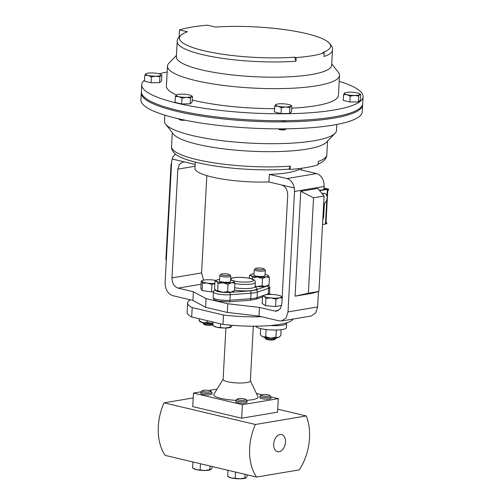 <?xml version="1.0" encoding="UTF-8"?>
<svg xmlns="http://www.w3.org/2000/svg" width="504" height="504" viewBox="0 0 504 504"><rect width="100%" height="100%" fill="white"/><g stroke="black" fill="none" stroke-linecap="round" stroke-linejoin="round"><path stroke-width="0.76" d="M273.659 444.106A8.763 5.733 103.3 0 0 277.414 451.603A8.763 5.733 103.3 0 0 285.497 442.115A8.763 5.733 103.3 0 0 281.459 434.549A8.763 5.733 103.3 0 0 273.659 444.106M262.792 268.386A4.372 0.882 -176.9 0 1 264.121 268.934A4.372 0.882 -176.9 0 1 261.979 269.76A4.372 0.882 -176.9 0 1 256.889 269.375A4.372 0.882 -176.9 0 1 255.578 268.468A4.372 0.882 -176.9 0 1 258.527 267.971A4.372 0.882 -176.9 0 1 262.792 268.386M264.121 268.934L265.205 270.094A5.544 1.115 -176.9 0 1 265.312 270.327A5.544 1.115 -176.9 0 1 261.979 271.165A5.544 1.115 -176.9 0 1 256.038 270.654A5.544 1.115 -176.9 0 1 254.243 269.728A5.544 1.115 -176.9 0 1 254.375 269.508L255.578 268.468M265.312 270.327L265.022 275.669A5.544 1.115 -176.9 0 1 261.689 276.507A5.544 1.115 -176.9 0 1 255.749 275.997A5.544 1.115 -176.9 0 1 253.953 275.071L254.243 269.728M229.641 274.724L230.731 275.883A5.544 1.115 -176.9 0 1 230.832 276.123A5.544 1.115 -176.9 0 1 227.499 276.961A5.544 1.115 -176.9 0 1 221.558 276.45A5.544 1.115 -176.9 0 1 219.769 275.524A5.544 1.115 -176.9 0 1 219.901 275.297L221.105 274.264A4.372 0.882 -176.9 0 1 224.053 273.767A4.372 0.882 -176.9 0 1 228.312 274.182A4.372 0.882 -176.9 0 1 229.641 274.724A4.372 0.882 -176.9 0 1 227.499 275.556A4.372 0.882 -176.9 0 1 222.415 275.171A4.372 0.882 -176.9 0 1 221.105 274.264M230.832 276.123L230.548 281.459A5.544 1.115 -176.9 0 1 227.209 282.303A5.544 1.115 -176.9 0 1 221.269 281.793A5.544 1.115 -176.9 0 1 219.479 280.86L219.769 275.524M253.31 326.214L250.349 380.904A13.639 2.747 -176.9 0 1 242.147 382.971A13.639 2.747 -176.9 0 1 227.524 381.717A13.639 2.747 -176.9 0 1 223.114 379.43L225.899 328.016M235.992 400.334A22.163 4.46 -176.9 0 1 220.916 398.374A22.163 4.46 -176.9 0 1 213.91 394.178L223.121 379.279M277.736 409.185L306.237 415.945A44.333 29.005 -76.7 0 1 309.506 438.083A44.333 29.005 -76.7 0 1 299.307 469.873L256.561 477.055A44.333 29.005 -76.7 0 1 255.402 424.488L164.065 402.828L193.196 397.933M268.481 394.909A4.372 0.882 -176.9 0 1 269.81 395.457A4.372 0.882 -176.9 0 1 267.668 396.283A4.372 0.882 -176.9 0 1 262.584 395.898A4.372 0.882 -176.9 0 1 261.274 394.991A4.372 0.882 -176.9 0 1 264.222 394.493A4.372 0.882 -176.9 0 1 268.481 394.909M269.81 395.457L270.894 396.616A5.544 1.115 -176.9 0 1 271.001 396.85A5.544 1.115 -176.9 0 1 267.668 397.688A5.544 1.115 -176.9 0 1 261.727 397.177A5.544 1.115 -176.9 0 1 259.938 396.251A5.544 1.115 -176.9 0 1 260.064 396.031L261.274 394.991M271.001 396.85L270.925 398.305A5.544 1.115 -176.9 0 1 267.593 399.143A5.544 1.115 -176.9 0 1 261.652 398.632A5.544 1.115 -176.9 0 1 259.856 397.706L259.938 396.251M244.541 398.935A4.372 0.882 -176.9 0 1 245.87 399.477A4.372 0.882 -176.9 0 1 243.728 400.308A4.372 0.882 -176.9 0 1 238.638 399.924A4.372 0.882 -176.9 0 1 237.327 399.017A4.372 0.882 -176.9 0 1 240.276 398.519A4.372 0.882 -176.9 0 1 244.541 398.935M245.87 399.477L246.954 400.642A5.544 1.115 -176.9 0 1 247.061 400.875A5.544 1.115 -176.9 0 1 243.728 401.713A5.544 1.115 -176.9 0 1 237.787 401.203A5.544 1.115 -176.9 0 1 235.992 400.277A5.544 1.115 -176.9 0 1 236.124 400.05L237.327 399.017M247.061 400.875L246.979 402.331A5.544 1.115 -176.9 0 1 243.646 403.169A5.544 1.115 -176.9 0 1 237.705 402.658A5.544 1.115 -176.9 0 1 235.916 401.732L235.992 400.277M210.792 391.161L211.882 392.32A5.544 1.115 -176.9 0 1 211.989 392.559A5.544 1.115 -176.9 0 1 208.65 393.397A5.544 1.115 -176.9 0 1 202.709 392.887A5.544 1.115 -176.9 0 1 200.92 391.954A5.544 1.115 -176.9 0 1 201.052 391.734L202.255 390.701A4.372 0.882 -176.9 0 1 205.204 390.203A4.372 0.882 -176.9 0 1 209.462 390.613A4.372 0.882 -176.9 0 1 210.792 391.161A4.372 0.882 -176.9 0 1 208.656 391.992A4.372 0.882 -176.9 0 1 203.566 391.608A4.372 0.882 -176.9 0 1 202.255 390.701M211.989 392.559L211.907 394.015A5.544 1.115 -176.9 0 1 208.574 394.853A5.544 1.115 -176.9 0 1 202.633 394.342A5.544 1.115 -176.9 0 1 200.838 393.41L200.92 391.954M202.91 322.686L202.892 322.995A5.544 1.115 3.1 0 0 202.936 323.146A5.544 1.115 3.1 0 0 202.999 323.228A5.544 1.115 3.1 0 0 207.27 324.324A5.544 1.115 3.1 0 0 212.94 324.173M264.89 337.384L264.871 337.693A5.544 1.115 3.1 0 0 264.978 337.926A5.544 1.115 3.1 0 0 269.356 339.034A5.544 1.115 3.1 0 0 275.808 338.512A5.544 1.115 3.1 0 0 275.94 338.291L275.953 337.982M264.978 337.926L266.062 339.085A4.372 0.882 3.1 0 0 269.514 339.961A4.372 0.882 3.1 0 0 274.604 339.551L275.808 338.512M280.325 120.708A4.435 0.895 3.1 0 0 286.461 120.664M179.506 110.748A4.435 0.895 3.1 0 0 181.213 111.132M339.167 81.346A110.83 22.308 -176.9 0 1 363.075 96.699A110.83 22.308 -176.9 0 1 333.963 110.042A110.83 22.308 -176.9 0 1 211.705 109.362A110.83 22.308 -176.9 0 1 141.744 84.71A110.83 22.308 -176.9 0 1 144.528 80.111M363.075 96.699L362.697 103.635A110.83 22.308 -176.9 0 1 333.585 116.978A110.83 22.308 -176.9 0 1 211.327 116.298A110.83 22.308 -176.9 0 1 141.366 91.646L141.744 84.71M331.733 63.85L338.354 72.311A86.127 17.338 -176.9 0 1 339.494 75.38A86.127 17.338 -176.9 0 1 316.865 85.756A86.127 17.338 -176.9 0 1 221.861 85.226A86.127 17.338 -176.9 0 1 167.492 66.068A86.127 17.338 -176.9 0 1 168.953 63.139L176.444 55.44M339.494 75.38L338.411 95.363A86.127 17.338 -176.9 0 1 315.788 105.733A86.127 17.338 -176.9 0 1 291.709 108.19M207.535 25.2A86.127 17.338 3.1 0 0 191.665 27.109A86.127 17.338 3.1 0 0 179.525 29.906L187.438 31.784A75.732 15.246 3.1 0 0 183.613 33.415A75.732 15.246 3.1 0 0 207.648 51.572A75.732 15.246 3.1 0 0 294.626 57.204L296.176 57.569A77.755 15.649 3.1 0 0 324.185 52.863L322.636 52.498A75.732 15.246 3.1 0 0 326.989 41.183A75.732 15.246 3.1 0 0 215.454 27.077L207.535 25.2M279.833 128.86A4.435 0.895 3.1 0 0 286.045 128.816M278.403 128.86L278.718 129.2A3.377 0.68 3.1 0 0 281.988 129.919A3.377 0.68 3.1 0 0 285.321 129.56L286.19 128.81M178.996 118.881A4.435 0.895 3.1 0 0 180.892 119.309M178.592 118.793L179.329 119.58A3.377 0.68 3.1 0 0 183.651 120.317A3.377 0.68 3.1 0 0 185.132 120.204M362.628 104.24A110.83 22.308 -176.9 0 1 362.634 104.851A110.83 22.308 -176.9 0 1 333.522 118.194A110.83 22.308 -176.9 0 1 211.264 117.514A110.83 22.308 -176.9 0 1 141.303 92.862A110.83 22.308 -176.9 0 1 141.372 92.257M141.303 92.862L140.925 99.798A110.83 22.308 3.1 0 0 210.886 124.45A110.83 22.308 3.1 0 0 333.144 125.131A110.83 22.308 3.1 0 0 362.256 111.787L362.634 104.851M164.833 115.158L164.506 121.118A86.127 17.338 3.1 0 0 165.646 124.186A86.127 17.338 3.1 0 0 225.95 141.139A86.127 17.338 3.1 0 0 313.885 140.805A86.127 17.338 3.1 0 0 335.047 133.358A86.127 17.338 3.1 0 0 336.508 130.435L336.836 124.469M201.052 284.237L178.013 288.112L193.391 291.753L206.086 298.614L227.77 303.755L259.459 307.421L258.987 316.096L279.191 320.884L281.635 320.979L286.127 317.898L288.005 311.907L294.525 191.438L294.311 187.979L268.916 181.957A53.197 10.71 -176.9 0 1 212.146 177.043A53.197 10.71 -176.9 0 1 194.941 168.134L195.268 162.099M323.675 203.553A5.179 3.389 103.3 0 0 326.321 201.046A5.179 3.389 103.3 0 0 324.841 193.517L324.154 193.353A5.179 3.389 103.3 0 0 322.182 193.731M324.841 193.517A5.179 3.389 103.3 0 0 322.516 194.134M319.397 190.348L323.971 189.58L324.141 186.461L294.525 191.438M288.005 311.907L317.621 306.93L318.452 291.558M324.085 196.037L317.822 188.433L300.749 191.299L295.073 296.163L312.14 293.297L318.919 291.432L324.085 196.037L313.551 197.807L308.379 293.202L318.919 291.432M175.531 154.211A11.17 8.146 -99.5 0 0 172.192 159.018L171.612 162.288L165.085 282.763C165.255 289.472 167.794 293.769 172.714 295.64L192.919 300.428L205.619 307.289L227.304 312.43L258.987 316.096M281.635 305.474L275.562 306.577L265.52 305.663L262.181 303.54L262.584 296.163L264.291 296.447A8.864 1.783 -176.9 0 1 264.424 295.218A8.864 1.783 -176.9 0 1 265.973 294.777A8.864 1.783 -176.9 0 1 274.34 294.632A8.864 1.783 -176.9 0 1 280.967 296.113A8.864 1.783 -176.9 0 1 281.03 296.15A8.864 1.783 -176.9 0 1 279.348 297.814L282.656 297.984M259.459 307.421L274.831 311.069L278.58 310.439M271.662 294.468L269.256 293.901M213.45 291.671L211.504 291.866L202.085 290.575L200.825 288.458L201.222 281.081L202.444 280.52A8.864 1.783 -176.9 0 1 205.342 279.896A8.864 1.783 -176.9 0 1 214.131 280.136A8.864 1.783 3.1 0 1 216.134 280.476M195.042 166.251L177.849 169.142L179.336 164.392L182.902 161.948L184.842 162.017L195.136 164.462M268.916 181.957L269.325 174.39A53.197 10.71 3.1 0 0 298.941 169.413L316.512 173.584A11.17 8.146 80.5 0 1 323.927 182.996L324.141 186.461M317.621 306.93L315.743 312.915L311.252 316.002L281.635 320.979M281.66 184.974C285.566 186.461 287.582 189.869 287.715 195.199L281.824 303.943L280.337 308.694L276.772 311.138L274.831 311.069M206.842 175.631L201.575 272.916L203.584 280.161M193.391 291.753L192.919 300.428M178.013 288.112C174.107 286.625 172.091 283.216 171.958 277.893L201.575 272.916M177.849 169.142L171.958 277.893M269.325 174.39L286.896 178.561L316.512 173.584M294.311 187.979A11.17 8.146 -99.5 0 0 286.896 178.561M206.086 298.614L205.619 307.289M227.77 303.755L227.304 312.43M171.543 163.605L171.058 164.021L165.892 259.409L166.295 260.436M295.073 296.163L308.379 293.202M300.749 191.299L313.551 197.807M290.115 169.439L288.931 169.161A76.205 15.341 -176.9 0 1 174.913 153.689C172.399 151.194 171.266 148.8 171.518 146.513A77.755 15.649 3.1 0 0 211.138 162.408A77.755 15.649 3.1 0 0 290.298 166.144L290.115 169.439A77.755 15.649 -176.9 0 0 318.131 164.732L318.308 161.438A77.755 15.649 3.1 0 0 326.8 154.923L327.556 141.057M290.298 166.144L288.931 169.161M165.646 124.186L173.363 134.051A77.755 15.649 3.1 0 0 249.14 151.118A77.755 15.649 3.1 0 0 326.309 142.336L335.047 133.358M326.8 154.923C326.806 157.223 325.42 159.478 322.648 161.689A76.205 15.341 -176.9 0 1 318.169 164.002M146.154 73.609L144.787 75.335L148.126 75.442L151.389 76.898L155.698 76.173L159.932 76.803L160.94 75.291L161.872 75.14L160.644 74.397A7.768 1.562 -176.9 0 1 160.94 75.291A7.768 1.562 -176.9 0 1 155.698 76.173A7.768 1.562 -176.9 0 1 148.126 75.442A7.768 1.562 -176.9 0 1 145.801 73.823A7.768 1.562 -176.9 0 1 146.154 73.609A7.768 1.562 -176.9 0 1 151.042 72.941A7.768 1.562 3.1 0 1 158.615 73.678A7.768 1.562 -176.9 0 1 160.644 74.397M161.872 75.14L161.557 80.98L159.617 82.643L151.074 82.744L144.472 81.175L144.787 75.335M159.617 82.643L159.932 76.803M151.074 82.744L151.389 76.898M358.716 96.05L359.724 94.538L360.662 94.387L359.434 93.643A7.768 1.562 -176.9 0 1 359.724 94.538A7.768 1.562 -176.9 0 1 354.482 95.42L358.716 96.05L358.401 101.896L349.858 101.991L350.173 96.151L354.482 95.42A7.768 1.562 3.1 0 1 346.909 94.689L350.173 96.151M360.662 94.387L360.347 100.233L358.401 101.896M343.577 94.582L346.909 94.689A7.768 1.562 -176.9 0 1 344.585 93.076L343.577 94.582L343.256 100.428L349.858 101.991M344.938 92.862L344.585 93.076A7.768 1.562 -176.9 0 1 344.938 92.862A7.768 1.562 -176.9 0 1 349.826 92.194A7.768 1.562 -176.9 0 1 357.399 92.925A7.768 1.562 -176.9 0 1 359.434 93.643M175.348 96.529L178.687 96.629L181.95 98.091L186.259 97.367L190.493 97.997L191.501 96.485L192.433 96.333L191.205 95.59A7.768 1.562 -176.9 0 1 191.501 96.485A7.768 1.562 -176.9 0 1 186.259 97.367A7.768 1.562 -176.9 0 1 178.687 96.629A7.768 1.562 -176.9 0 1 176.356 95.017L175.348 96.529L175.033 102.369L181.629 103.937L181.95 98.091M176.621 94.847L176.356 95.017A7.768 1.562 3.1 0 1 176.709 94.802L176.621 94.847M190.493 97.997L190.178 103.837L192.118 102.173L192.433 96.333M190.178 103.837L181.629 103.937M176.709 94.802A7.768 1.562 3.1 0 1 181.604 94.135A7.768 1.562 -176.9 0 1 189.17 94.872A7.768 1.562 -176.9 0 1 191.205 95.59M281.339 107.717L285.648 106.993L289.882 107.617L290.89 106.111L291.829 105.953L290.6 105.21A7.768 1.562 -176.9 0 1 290.89 106.111A7.768 1.562 -176.9 0 1 285.648 106.993A7.768 1.562 -176.9 0 1 278.076 106.256L281.339 107.717L281.024 113.558L274.428 111.995L274.743 106.155L278.076 106.256A7.768 1.562 3.1 0 1 275.751 104.643L274.743 106.155M291.829 105.953L291.514 111.8L289.567 113.463L281.024 113.558M289.567 113.463L289.882 107.617M276.009 104.473L275.751 104.643A7.768 1.562 -176.9 0 1 276.104 104.429A7.768 1.562 -176.9 0 1 280.993 103.761A7.768 1.562 -176.9 0 1 288.565 104.492A7.768 1.562 -176.9 0 1 290.6 105.21M294.626 57.204L295.98 61.211L296.176 57.569M326.989 41.183C331.159 44.421 332.993 47.357 332.483 49.99L331.664 65.218A77.755 15.649 -176.9 0 1 253.172 76.639A77.755 15.649 -176.9 0 1 176.375 56.807L177.2 41.58A77.755 15.649 -176.9 0 0 216.821 57.475A77.755 15.649 -176.9 0 0 295.98 61.211M332.483 49.99A77.755 15.649 -176.9 0 1 323.99 56.505L324.185 52.863M179.147 36.836L179.525 29.906M274.611 108.631A86.127 17.338 -176.9 0 1 192.238 99.981M176.488 94.916A86.127 17.338 -176.9 0 1 166.408 86.045L167.492 66.068M159.176 73.823A110.83 22.308 -176.9 0 1 167.164 72.028M256.996 326.863L256.158 326.863L256.196 326.195M293.057 319.057A53.197 10.71 -176.9 0 1 286.467 322.831A15.41 3.1 -176.9 0 1 286.631 323.322L286.398 327.657A15.41 3.1 -176.9 0 1 274.151 330.026A15.41 3.1 -176.9 0 1 256.971 327.367L257.034 326.183M256.158 326.863A15.41 3.1 -176.9 0 1 255.648 326.201M286.631 323.322A15.41 3.1 -176.9 0 1 270.327 325.54A53.197 10.71 -176.9 0 1 222.976 324.381L191.69 316.959L192.194 307.598L223.486 315.013L222.976 324.381M286.467 322.831A53.197 10.71 -176.9 0 1 270.327 325.54M266.125 329.515L265.734 336.779L270.787 338.096A8.864 1.783 3.1 0 0 278.303 337.541L275.953 337.245L276.343 330.013M275.953 337.245L270.787 338.096A8.864 1.783 -176.9 0 1 262.975 336.848A8.864 1.783 -176.9 0 1 261.91 336.281L260.335 334.744L260.669 328.589M279.109 337.157A8.864 1.783 -176.9 0 1 279.033 337.214A8.864 1.783 -176.9 0 1 278.303 337.541L280.772 335.677L281.1 329.692M265.734 336.779L262.975 336.848L261.5 335.935M212.978 323.373A8.864 1.783 -176.9 0 1 211.85 323.423A8.864 1.783 -176.9 0 1 203.081 322.724A8.864 1.783 -176.9 0 1 199.931 321.584L199.282 321.035M212.984 323.322L207.169 322.484L207.27 320.657M207.169 322.484L203.081 322.724L199.105 320.796L199.212 318.748M199.105 320.796L199.748 320.897M204.032 324.324A4.372 0.882 3.1 0 0 204.082 324.387A4.372 0.882 3.1 0 0 208.316 325.319A4.372 0.882 3.1 0 0 212.625 324.853L212.915 324.601M232.369 325.3L230.813 327.272A8.864 1.783 3.1 0 0 230.876 327.241M230.259 325.149L230.152 327.197L225.231 328.028L216.588 327.197L212.864 325.527L213.053 322.031M231.216 327.027L230.152 327.197M220.588 323.814L220.399 327.31M230.813 327.272A8.864 1.783 3.1 0 1 225.231 328.028A8.864 1.783 3.1 0 1 216.588 327.197A8.864 1.783 -176.9 0 1 214.263 326.371L212.864 325.527M242.393 404.68L278.303 398.645L277.572 412.171L241.662 418.207L192.73 406.602L193.46 393.076L242.393 404.68L241.662 418.207M306.237 415.945L255.402 424.488M164.065 402.828A44.333 29.005 -76.7 0 0 165.224 455.396L256.561 477.055M212.178 466.534L212.108 467.75L210.962 469.476L204.971 470.484L196.333 469.646L192.604 467.977L194.008 468.827A8.864 1.783 3.1 0 0 196.333 469.646A8.864 1.783 3.1 0 0 204.971 470.484A8.864 1.783 3.1 0 0 210.552 469.722A8.864 1.783 3.1 0 0 210.622 469.69M210.962 469.476L210.552 469.722M200.466 463.756L200.138 469.766M192.931 461.966L192.604 467.977M210.086 466.036L209.891 469.652M247.25 474.85L247.187 476.072L246.034 477.792L240.049 478.8L231.405 477.962L227.682 476.293L229.081 477.143A8.864 1.783 3.1 0 0 231.405 477.962A8.864 1.783 3.1 0 0 240.049 478.8A8.864 1.783 3.1 0 0 245.631 478.038A8.864 1.783 3.1 0 0 245.694 478.006M246.034 477.792L245.631 478.038M235.538 472.072L235.211 478.082M228.003 470.282L227.682 476.293M245.164 474.352L244.963 477.968M217.041 389.113L208.851 390.487M200.976 391.81L193.46 393.076M278.303 398.645L271.001 396.913M261.847 394.739L256.423 393.454M250.356 380.759L257.909 396.566A22.163 4.46 -176.9 0 1 246.658 400.321M261.614 316.72A53.197 10.71 -176.9 0 1 223.486 315.013M191.69 316.959A53.197 10.71 -176.9 0 1 187.135 312.26L187.639 302.898A53.197 10.71 -176.9 0 1 190.292 299.804M192.194 307.598A53.197 10.71 -176.9 0 1 187.639 302.898M270.982 297.965A8.864 1.783 -176.9 0 1 264.291 296.447L265.923 298.286L270.982 297.965A8.864 1.783 3.1 0 0 279.348 297.814L275.959 299.2L270.982 297.965M282.183 297.297L280.986 296.119M264.424 295.218L262.584 296.163M265.52 305.663L265.923 298.286M275.562 306.577L275.959 299.2M214.862 283.393A8.864 1.783 -176.9 0 1 207.232 283.065A8.864 1.783 -176.9 0 1 201.896 281.364A8.864 1.783 -176.9 0 1 202.444 280.52M201.222 281.081L201.896 281.364L202.482 283.198L207.232 283.065L211.901 284.489L214.855 283.487M202.085 290.575L202.482 283.198M211.504 291.866L211.901 284.489M255.144 286.127L257.053 286.48L262.105 285.881L265.501 286.385L269.016 284.722L267.511 285.755A8.864 1.783 -176.9 0 1 265.501 286.385A8.864 1.783 -176.9 0 1 257.053 286.48A8.864 1.783 -176.9 0 1 255.137 286.247M228.022 284.376L231.538 282.712L234.933 283.21L234.536 290.512L233.037 291.551A8.864 1.783 -176.9 0 1 231.021 292.181A8.864 1.783 -176.9 0 1 222.579 292.276A8.864 1.783 -176.9 0 1 216.052 290.732A8.864 1.783 -176.9 0 1 215.914 290.619A8.864 1.783 -176.9 0 1 215.901 290.613L217.646 290.707L222.579 292.276L227.625 291.677L228.022 284.376L223.089 282.807A8.864 1.783 -176.9 0 0 231.538 282.712A8.864 1.783 3.1 0 0 233.598 281.175A8.864 1.783 3.1 0 0 233.459 281.062A8.864 1.783 3.1 0 0 230.624 280.073M219.555 279.474A8.864 1.783 3.1 0 0 218.49 279.613A8.864 1.783 3.1 0 0 216.474 280.243A8.864 1.783 3.1 0 0 216.569 281.257A8.864 1.783 3.1 0 0 223.089 282.807L218.043 283.406L217.646 290.707M216.474 280.243L214.975 281.282L214.578 288.584L216.052 290.732M214.975 281.282L216.569 281.257L218.043 283.406M234.536 290.512L231.021 292.181L227.625 291.677M234.933 283.21L233.459 281.062M254.029 273.678A8.864 1.783 -176.9 0 0 252.964 273.823A8.864 1.783 3.1 0 0 250.954 274.453L249.448 275.486L251.042 275.468L252.517 277.616L257.569 277.011L262.496 278.58L266.011 276.916A8.864 1.783 3.1 0 0 268.078 275.379A8.864 1.783 3.1 0 0 267.933 275.272A8.864 1.783 3.1 0 0 265.098 274.277M250.954 274.453A8.864 1.783 3.1 0 0 251.042 275.468A8.864 1.783 3.1 0 0 257.569 277.011A8.864 1.783 3.1 0 0 266.011 276.916L269.407 277.421L267.933 275.272M262.496 278.58L262.105 285.881M269.407 277.421L269.016 284.722M252.517 277.616L252.435 279.153M249.448 275.486L249.297 278.284M326.989 196.132L327.361 189.353A1.77 0.359 3.1 0 0 327.827 189.139L325.943 223.826A1.77 0.359 -176.9 0 1 325.483 224.041L322.541 224.532M327.361 189.353L319.643 190.644M322.573 193.53A4.643 3.043 103.3 0 0 321.987 193.492A4.643 3.043 103.3 0 1 322.573 193.53M327.827 189.139A1.77 0.359 3.1 0 0 327.254 188.843L328.558 189.151L328.501 190.222L327.776 190.052M324.053 188.074L328.558 189.151M324.041 188.389L325.647 188.773A1.77 0.359 -176.9 0 1 326.227 189.069A1.77 0.359 -176.9 0 1 325.76 189.284L323.971 189.58M326.699 223.833L326.762 222.755L326.012 222.579L326.737 222.762L326.68 223.839L325.956 223.669M322.812 219.549A4.643 3.043 103.3 0 0 323.681 216.537L324.406 203.232M328.583 189.145L328.52 190.222M254.381 298.286A17.735 3.572 3.1 0 0 257.078 297.65A1.953 1.707 71.2 0 1 255.975 299.225L249.871 300.264L229.049 301.827A1.953 1.033 -94.3 0 0 229.937 300.271L250.759 298.708A17.735 3.572 3.1 0 0 254.381 298.286M234.688 287.715A13.299 2.678 3.1 0 0 251.628 288.149A13.299 2.678 3.1 0 0 255.118 286.549L255.345 282.385A13.299 2.678 -176.9 0 1 251.855 283.985A13.299 2.678 -176.9 0 1 234.914 283.55M233.818 277.78A11.346 2.287 3.1 0 0 234.511 281.043A11.346 2.287 3.1 0 0 250.519 281.736A11.346 2.287 3.1 0 0 249.833 278.466A11.346 2.287 3.1 0 0 233.818 277.78M215.466 290.147A9.04 1.821 3.1 0 0 220.091 291.992A9.04 1.821 3.1 0 0 229.307 292.427L250.129 290.865A15.782 3.175 3.1 0 0 253.348 290.487A15.782 3.175 3.1 0 0 255.749 289.92A1.953 1.707 71.2 0 1 257.38 292.099A17.735 3.572 -176.9 0 1 254.684 292.736A17.735 3.572 -176.9 0 1 251.061 293.158L250.759 298.708A1.953 1.033 85.7 0 1 249.871 300.264M255.169 286.984A15.252 3.068 -176.9 0 1 252.958 290.399A15.252 3.068 -176.9 0 1 234.562 290.071M255.749 289.92L267.007 286.089A1.953 1.707 -108.8 0 1 268.632 288.269L257.38 292.099L257.078 297.65L268.336 293.819A10.993 2.211 3.1 0 0 269.552 292.893L269.848 287.343A10.993 2.211 -176.9 0 1 268.632 288.269L268.336 293.819A1.953 1.707 71.2 0 1 268.166 294.525M172.192 159.018L184.842 162.017M267.007 286.089A9.04 1.821 3.1 0 0 267.983 285.434M229.307 292.427A1.953 1.033 85.7 0 1 230.24 294.72L229.937 300.271A10.993 2.211 3.1 0 1 218.736 299.748A10.993 2.211 3.1 0 1 213.116 297.499L213.419 291.948A10.993 2.211 -176.9 0 0 219.032 294.197A10.993 2.211 -176.9 0 0 230.24 294.72L251.061 293.158A1.953 1.033 85.7 0 0 250.129 290.865M228.797 301.789A1.953 1.033 -94.3 0 0 229.049 301.827L218.15 301.153C213.072 299.395 214.156 300.371 213.116 297.499M325.483 224.041L326.787 199.893M325.622 189.302L325.647 188.773M230.706 278.504L233.39 277.761C238.676 277.061 244.188 277.282 249.921 278.416C253.499 279.002 255.308 280.318 255.345 282.385M255.118 286.549L255.358 287.343L254.86 287.034M301.48 168.286L301.392 169.993M171.518 146.513L172.267 132.647M183.613 33.415C179.115 36.187 176.98 38.909 177.2 41.58M204.082 324.387L202.999 323.228M215.151 289.674L214.238 290.272L213.419 291.948M268.575 285.031L269.848 287.343M262.54 296.988L255.975 299.225M268.808 294.487L269.552 292.893"/></g></svg>
